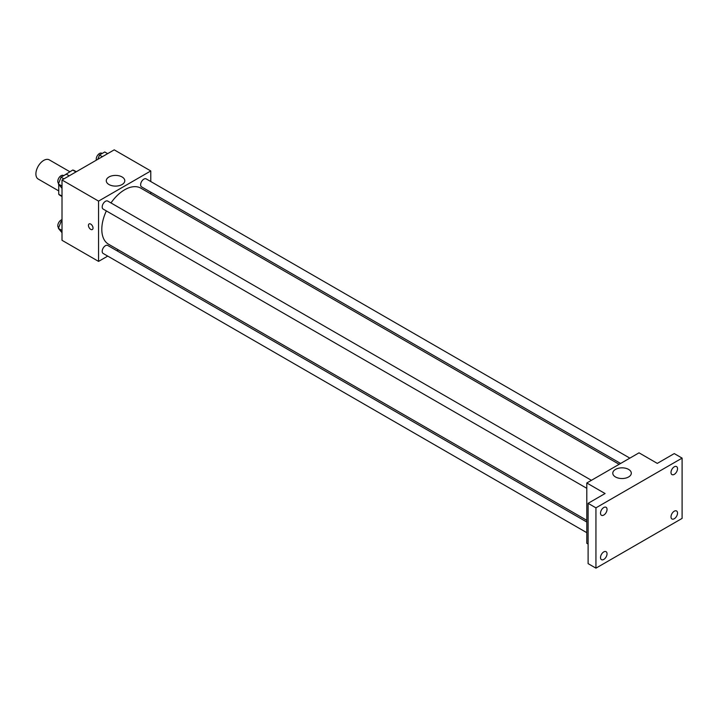 <?xml version="1.0" encoding="UTF-8"?>
<svg xmlns="http://www.w3.org/2000/svg" width="718" height="718" viewBox="0 0 718 718"><rect width="100%" height="100%" fill="white"/><g stroke="black" fill="none" stroke-linecap="round" stroke-linejoin="round"><path stroke-width="1.08" d="M69.825 171.719L49.273 159.854A11.075 6.399 120 0 0 40.738 162.815A11.075 6.399 120 0 0 35.9 173.971A11.075 6.399 120 0 0 38.198 179.042L58.741 190.907M63.722 175.659L72.724 170.04A14.297 8.257 120 0 1 74.376 170.633L76.305 171.746M62.008 196.14L58.741 194.255A14.297 8.257 120 0 0 60.079 195.395L62.008 196.508M58.741 194.255L58.741 184.49M75.991 171.925L72.724 170.04M107.736 256.102L98.563 261.397L62.008 240.297L62.008 179.994L114.225 149.847L150.78 170.956L150.78 181.537M118.434 249.927L116.962 250.77M106.354 210.93A32.346 18.677 120 0 0 101.803 229.383A32.346 18.677 120 0 0 108.499 244.183L586.803 520.335M619.149 464.313L140.845 188.161A32.346 18.677 120 0 0 110.976 202.934M150.78 192.2L150.78 193.896M98.563 261.397L98.563 201.103L150.78 170.956M629.848 458.129L146.194 178.89A4.613 2.666 120 0 0 142.64 180.128A4.613 2.666 120 0 0 140.62 184.777A4.613 2.666 120 0 0 141.581 186.886L620.621 463.46M586.803 522.031L107.763 245.457A4.613 2.666 120 0 0 104.209 246.696A4.613 2.666 120 0 0 102.189 251.345A4.613 2.666 120 0 0 103.15 253.454L586.803 532.693M586.803 488.312L103.15 209.073A4.613 2.666 -60 0 1 103.15 203.75A4.613 2.666 -60 0 1 107.763 201.085L591.417 480.315M98.563 201.103L62.008 179.994M108.983 184.535A9.262 5.349 180 0 1 106.273 180.748A9.262 5.349 180 0 1 115.535 175.407A9.262 5.349 180 0 1 124.797 180.748A9.262 5.349 180 0 1 119.08 185.693A9.262 5.349 180 0 1 108.983 184.535M93.017 228.046A3.231 1.867 60 0 1 92.344 229.527A3.231 1.867 60 0 1 89.113 227.66A3.231 1.867 60 0 1 89.113 223.926A3.231 1.867 60 0 1 91.608 224.797A3.231 1.867 60 0 1 93.017 228.046M92.344 229.527A3.231 1.867 60 0 1 89.113 227.66A3.231 1.867 60 0 1 89.113 223.926M588.105 544.038L586.803 543.284L586.803 482.981L639.02 452.834L657.293 463.388L674.265 453.588L682.1 458.111L682.1 518.405L595.94 568.153L588.105 563.63L588.105 503.336L605.077 493.535L586.803 482.981M595.94 568.153L595.94 507.85L588.105 503.336M595.94 507.85L682.1 458.111M615.497 476.967A9.262 5.349 180 0 1 612.786 473.189A9.262 5.349 180 0 1 622.048 467.84A9.262 5.349 180 0 1 631.31 473.189A9.262 5.349 180 0 1 625.593 478.125A9.262 5.349 180 0 1 615.497 476.967M674.265 474.365A4.613 2.666 -60 0 1 671.958 474.589A4.613 2.666 -60 0 1 671.249 470.891A4.613 2.666 -60 0 1 674.265 466.826A4.613 2.666 -60 0 1 676.571 466.592A4.613 2.666 -60 0 1 677.28 470.29A4.613 2.666 -60 0 1 674.265 474.365M603.775 515.057A4.613 2.666 -60 0 1 601.469 515.291A4.613 2.666 -60 0 1 600.76 511.593A4.613 2.666 -60 0 1 603.775 507.527A4.613 2.666 -60 0 1 606.082 507.294A4.613 2.666 -60 0 1 606.791 510.992A4.613 2.666 -60 0 1 603.775 515.057M603.775 559.439A4.613 2.666 -60 0 1 601.469 559.663A4.613 2.666 -60 0 1 600.76 555.965A4.613 2.666 -60 0 1 603.775 551.9A4.613 2.666 -60 0 1 606.082 551.675A4.613 2.666 -60 0 1 606.791 555.373A4.613 2.666 -60 0 1 603.775 559.439M674.265 518.737A4.613 2.666 -60 0 1 671.958 518.97A4.613 2.666 -60 0 1 671.249 515.273A4.613 2.666 -60 0 1 674.265 511.198A4.613 2.666 -60 0 1 676.571 510.974A4.613 2.666 -60 0 1 677.28 514.671A4.613 2.666 -60 0 1 674.265 518.737M62.008 188.322L58.4 184.005L61.039 177.211L66.316 174.16L69.215 175.838M62.008 186.088L58.4 184.005M63.938 178.881L61.039 177.211M63.372 175.461A4.613 2.666 120 0 0 59.818 176.691A4.613 2.666 120 0 0 57.808 181.34A4.613 2.666 120 0 0 58.652 183.377M97.801 159.333L99.479 155.016L104.747 151.974L107.646 153.643M102.369 156.695L99.479 155.016M102.162 153.472L101.812 153.266A4.613 2.666 120 0 0 98.249 154.505A4.613 2.666 120 0 0 96.239 159.154A4.613 2.666 120 0 0 96.374 160.159M62.008 232.695L58.4 228.387L61.039 221.584L62.008 221.027M62.008 230.469L58.4 228.387M62.008 222.149L61.039 221.584M62.008 219.681A4.613 2.666 120 0 0 57.808 225.712A4.613 2.666 120 0 0 58.652 227.759"/></g></svg>
